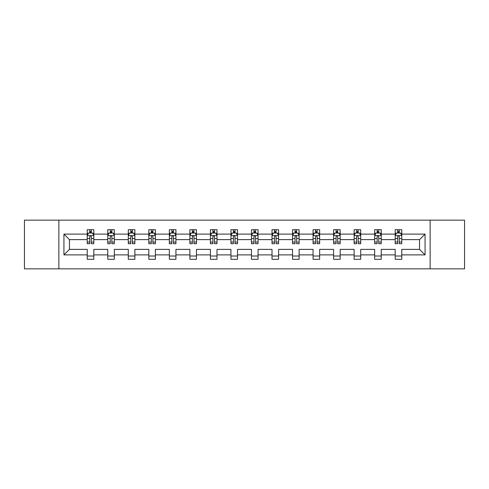 <?xml version="1.0" encoding="UTF-8"?>
<svg xmlns="http://www.w3.org/2000/svg" width="489" height="489" viewBox="0 0 489 489"><rect width="100%" height="100%" fill="white"/><g stroke="black" fill="none" stroke-linecap="round" stroke-linejoin="round"><path stroke-width="0.73" d="M430.137 220.154L24.45 220.154L24.45 268.846L464.55 268.846L464.55 220.154L430.137 220.154L430.137 268.846M401.775 254.897L401.775 249.372L419.538 249.372L425.069 254.897L401.775 254.897L401.775 259.304L395.191 259.304L395.191 254.897L381.243 254.897L381.243 259.304L374.66 259.304L374.66 254.897L360.711 254.897L360.711 259.304L354.128 259.304L354.128 254.897L340.179 254.897L340.179 259.304L333.602 259.304L333.602 254.897L319.647 254.897L319.647 259.304L313.07 259.304L313.07 254.897L299.115 254.897L299.115 259.304L292.538 259.304L292.538 254.897L278.589 254.897L278.589 259.304L272.006 259.304L272.006 254.897L258.058 254.897L258.058 259.304L251.474 259.304L251.474 254.897L237.526 254.897L237.526 259.304L230.942 259.304L230.942 254.897L216.994 254.897L216.994 259.304L210.411 259.304L210.411 254.897L196.462 254.897L196.462 259.304L189.885 259.304L189.885 254.897L175.93 254.897L175.93 259.304L169.353 259.304L169.353 254.897L155.398 254.897L155.398 259.304L148.821 259.304L148.821 254.897L134.872 254.897L134.872 259.304L128.289 259.304L128.289 254.897L114.34 254.897L114.34 259.304L107.757 259.304L107.757 254.897L93.809 254.897L93.809 259.304L87.225 259.304L87.225 254.897L63.931 254.897L63.931 234.103L87.225 234.103L87.225 229.696L93.809 229.696L93.809 234.103L107.757 234.103L107.757 229.696L114.34 229.696L114.34 234.103L128.289 234.103L128.289 229.696L134.872 229.696L134.872 234.103L148.821 234.103L148.821 229.696L155.398 229.696L155.398 234.103L169.353 234.103L169.353 229.696L175.93 229.696L175.93 234.103L189.885 234.103L189.885 229.696L196.462 229.696L196.462 234.103L210.411 234.103L210.411 229.696L216.994 229.696L216.994 234.103L230.942 234.103L230.942 229.696L237.526 229.696L237.526 234.103L251.474 234.103L251.474 229.696L258.058 229.696L258.058 234.103L272.006 234.103L272.006 229.696L278.589 229.696L278.589 234.103L292.538 234.103L292.538 229.696L299.115 229.696L299.115 234.103L313.07 234.103L313.07 229.696L319.647 229.696L319.647 234.103L333.602 234.103L333.602 229.696L340.179 229.696L340.179 234.103L354.128 234.103L354.128 229.696L360.711 229.696L360.711 234.103L374.66 234.103L374.66 229.696L381.243 229.696L381.243 234.103L395.191 234.103L395.191 229.696L401.775 229.696L401.775 234.103L425.069 234.103L425.069 254.897M58.863 268.846L58.863 220.154M395.191 234.103L395.191 239.628L381.243 239.628L381.243 234.103M381.243 254.897L381.243 249.372L395.191 249.372L395.191 254.897M374.66 234.103L374.66 239.628L360.711 239.628L360.711 234.103M360.711 254.897L360.711 249.372L374.66 249.372L374.66 254.897M354.128 234.103L354.128 239.628L340.179 239.628L340.179 234.103M340.179 254.897L340.179 249.372L354.128 249.372L354.128 254.897M333.602 234.103L333.602 239.628L319.647 239.628L319.647 234.103M319.647 254.897L319.647 249.372L333.602 249.372L333.602 254.897M313.07 234.103L313.07 239.628L299.115 239.628L299.115 234.103M299.115 254.897L299.115 249.372L313.07 249.372L313.07 254.897M292.538 234.103L292.538 239.628L278.589 239.628L278.589 234.103M278.589 254.897L278.589 249.372L292.538 249.372L292.538 254.897M272.006 234.103L272.006 239.628L258.058 239.628L258.058 234.103M258.058 254.897L258.058 249.372L272.006 249.372L272.006 254.897M251.474 234.103L251.474 239.628L237.526 239.628L237.526 234.103M237.526 254.897L237.526 249.372L251.474 249.372L251.474 254.897M230.942 234.103L230.942 239.628L216.994 239.628L216.994 234.103M216.994 254.897L216.994 249.372L230.942 249.372L230.942 254.897M210.411 234.103L210.411 239.628L196.462 239.628L196.462 234.103M196.462 254.897L196.462 249.372L210.411 249.372L210.411 254.897M189.885 234.103L189.885 239.628L175.93 239.628L175.93 234.103M175.93 254.897L175.93 249.372L189.885 249.372L189.885 254.897M169.353 234.103L169.353 239.628L155.398 239.628L155.398 234.103M155.398 254.897L155.398 249.372L169.353 249.372L169.353 254.897M148.821 234.103L148.821 239.628L134.872 239.628L134.872 234.103M134.872 254.897L134.872 249.372L148.821 249.372L148.821 254.897M128.289 234.103L128.289 239.628L114.34 239.628L114.34 234.103M114.34 254.897L114.34 249.372L128.289 249.372L128.289 254.897M107.757 234.103L107.757 239.628L93.809 239.628L93.809 234.103M93.809 254.897L93.809 249.372L107.757 249.372L107.757 254.897M87.225 234.103L87.225 239.628L69.462 239.628L69.462 249.372L87.225 249.372L87.225 254.897M63.931 234.103L69.462 239.628M419.538 249.372L419.538 239.628L401.775 239.628L401.775 234.103M397.691 232.984L399.275 232.984M377.16 232.984L378.743 232.984M356.628 232.984L358.211 232.984M336.102 232.984L337.679 232.984M315.57 232.984L317.147 232.984M295.038 232.984L296.615 232.984M274.506 232.984L276.083 232.984M253.974 232.984L255.558 232.984M233.442 232.984L235.026 232.984M212.917 232.984L214.494 232.984M192.385 232.984L193.962 232.984M171.853 232.984L173.43 232.984M151.321 232.984L152.898 232.984M130.789 232.984L132.372 232.984M110.257 232.984L111.84 232.984M89.725 232.984L91.309 232.984M87.225 256.016L93.809 256.016M107.757 256.016L114.34 256.016M128.289 256.016L134.872 256.016M148.821 256.016L155.398 256.016M169.353 256.016L175.93 256.016M189.885 256.016L196.462 256.016M210.411 256.016L216.994 256.016M230.942 256.016L237.526 256.016M251.474 256.016L258.058 256.016M272.006 256.016L278.589 256.016M292.538 256.016L299.115 256.016M313.07 256.016L319.647 256.016M333.602 256.016L340.179 256.016M354.128 256.016L360.711 256.016M374.66 256.016L381.243 256.016M395.191 256.016L401.775 256.016M69.462 249.372L63.931 254.897M425.069 234.103L419.538 239.628M91.309 231.407L89.725 231.407M88.466 233.21L87.225 233.21L87.225 229.696L89.725 229.696L89.725 233.051M87.225 242.061L87.225 243.711L89.725 243.711L89.725 242.061L87.225 242.061L87.225 239.628M93.809 239.628L93.809 243.711L91.309 243.711L91.309 236.67C90.783 235.655 90.257 235.655 89.725 236.67L89.725 242.061M92.568 233.21L93.809 233.21L93.809 229.696L91.309 229.696L91.309 233.051M93.809 235.68L92.494 233.051L88.546 233.051L87.225 235.68M111.84 231.407L110.257 231.407M108.998 233.21L107.757 233.21L107.757 229.696L110.257 229.696L110.257 233.051M107.757 242.061L107.757 243.711L110.257 243.711L110.257 242.061L107.757 242.061L107.757 239.628M114.34 239.628L114.34 243.711L111.84 243.711L111.84 236.67C111.315 235.655 110.789 235.655 110.257 236.67L110.257 242.061M113.1 233.21L114.34 233.21L114.34 229.696L111.84 229.696L111.84 233.051M114.34 235.68L113.02 233.051L109.071 233.051L107.757 235.68M132.372 231.407L130.789 231.407M129.524 233.21L128.289 233.21L128.289 229.696L130.789 229.696L130.789 233.051M128.289 242.061L128.289 243.711L130.789 243.711L130.789 242.061L128.289 242.061L128.289 239.628M134.872 239.628L134.872 243.711L132.372 243.711L132.372 236.67C131.841 235.655 131.315 235.655 130.789 236.67L130.789 242.061M133.631 233.21L134.872 233.21L134.872 229.696L132.372 229.696L132.372 233.051M134.872 235.68L133.552 233.051L129.603 233.051L128.289 235.68M152.898 231.407L151.321 231.407M150.056 233.21L148.821 233.21L148.821 229.696L151.321 229.696L151.321 233.051M148.821 242.061L148.821 243.711L151.321 243.711L151.321 242.061L148.821 242.061L148.821 239.628M155.398 239.628L155.398 243.711L152.898 243.711L152.898 236.67C152.372 235.655 151.847 235.655 151.321 236.67L151.321 242.061M154.163 233.21L155.398 233.21L155.398 229.696L152.898 229.696L152.898 233.051M155.398 235.68L154.084 233.051L150.135 233.051L148.821 235.68M173.43 231.407L171.853 231.407M170.588 233.21L169.353 233.21L169.353 229.696L171.853 229.696L171.853 233.051M169.353 242.061L169.353 243.711L171.853 243.711L171.853 242.061L169.353 242.061L169.353 239.628M175.93 239.628L175.93 243.711L173.43 243.711L173.43 236.67C172.904 235.655 172.379 235.655 171.853 236.67L171.853 242.061M174.695 233.21L175.93 233.21L175.93 229.696L173.43 229.696L173.43 233.051M175.93 235.68L174.616 233.051L170.667 233.051L169.353 235.68M193.962 231.407L192.385 231.407M191.12 233.21L189.885 233.21L189.885 229.696L192.385 229.696L192.385 233.051M189.885 242.061L189.885 243.711L192.385 243.711L192.385 242.061L189.885 242.061L189.885 239.628M196.462 239.628L196.462 243.711L193.962 243.711L193.962 236.67C193.436 235.655 192.911 235.655 192.385 236.67L192.385 242.061M195.227 233.21L196.462 233.21L196.462 229.696L193.962 229.696L193.962 233.051M196.462 235.68L195.148 233.051L191.199 233.051L189.885 235.68M214.494 231.407L212.917 231.407M211.651 233.21L210.411 233.21L210.411 229.696L212.917 229.696L212.917 233.051M210.411 242.061L210.411 243.711L212.917 243.711L212.917 242.061L210.411 242.061L210.411 239.628M216.994 239.628L216.994 243.711L214.494 243.711L214.494 236.67C213.968 235.655 213.442 235.655 212.917 236.67L212.917 242.061M215.759 233.21L216.994 233.21L216.994 229.696L214.494 229.696L214.494 233.051M216.994 235.68L215.68 233.051L211.731 233.051L210.411 235.68M235.026 231.407L233.442 231.407M232.183 233.21L230.942 233.21L230.942 229.696L233.442 229.696L233.442 233.051M230.942 242.061L230.942 243.711L233.442 243.711L233.442 242.061L230.942 242.061L230.942 239.628M237.526 239.628L237.526 243.711L235.026 243.711L235.026 236.67C234.5 235.655 233.974 235.655 233.442 236.67L233.442 242.061M236.285 233.21L237.526 233.21L237.526 229.696L235.026 229.696L235.026 233.051M237.526 235.68L236.211 233.051L232.263 233.051L230.942 235.68M255.558 231.407L253.974 231.407M252.715 233.21L251.474 233.21L251.474 229.696L253.974 229.696L253.974 233.051M251.474 242.061L251.474 243.711L253.974 243.711L253.974 242.061L251.474 242.061L251.474 239.628M258.058 239.628L258.058 243.711L255.558 243.711L255.558 236.67C255.032 235.655 254.5 235.655 253.974 236.67L253.974 242.061M256.817 233.21L258.058 233.21L258.058 229.696L255.558 229.696L255.558 233.051M258.058 235.68L256.737 233.051L252.789 233.051L251.474 235.68M276.083 231.407L274.506 231.407M273.241 233.21L272.006 233.21L272.006 229.696L274.506 229.696L274.506 233.051M272.006 242.061L272.006 243.711L274.506 243.711L274.506 242.061L272.006 242.061L272.006 239.628M278.589 239.628L278.589 243.711L276.083 243.711L276.083 236.67C275.558 235.655 275.032 235.655 274.506 236.67L274.506 242.061M277.349 233.21L278.589 233.21L278.589 229.696L276.083 229.696L276.083 233.051M278.589 235.68L277.269 233.051L273.32 233.051L272.006 235.68M296.615 231.407L295.038 231.407M293.773 233.21L292.538 233.21L292.538 229.696L295.038 229.696L295.038 233.051M292.538 242.061L292.538 243.711L295.038 243.711L295.038 242.061L292.538 242.061L292.538 239.628M299.115 239.628L299.115 243.711L296.615 243.711L296.615 236.67C296.089 235.655 295.564 235.655 295.038 236.67L295.038 242.061M297.88 233.21L299.115 233.21L299.115 229.696L296.615 229.696L296.615 233.051M299.115 235.68L297.801 233.051L293.852 233.051L292.538 235.68M317.147 231.407L315.57 231.407M314.305 233.21L313.07 233.21L313.07 229.696L315.57 229.696L315.57 233.051M313.07 242.061L313.07 243.711L315.57 243.711L315.57 242.061L313.07 242.061L313.07 239.628M319.647 239.628L319.647 243.711L317.147 243.711L317.147 236.67C316.621 235.655 316.096 235.655 315.57 236.67L315.57 242.061M318.412 233.21L319.647 233.21L319.647 229.696L317.147 229.696L317.147 233.051M319.647 235.68L318.333 233.051L314.384 233.051L313.07 235.68M337.679 231.407L336.102 231.407M334.837 233.21L333.602 233.21L333.602 229.696L336.102 229.696L336.102 233.051M333.602 242.061L333.602 243.711L336.102 243.711L336.102 242.061L333.602 242.061L333.602 239.628M340.179 239.628L340.179 243.711L337.679 243.711L337.679 236.67C337.153 235.655 336.628 235.655 336.102 236.67L336.102 242.061M338.944 233.21L340.179 233.21L340.179 229.696L337.679 229.696L337.679 233.051M340.179 235.68L338.865 233.051L334.916 233.051L333.602 235.68M358.211 231.407L356.628 231.407M355.369 233.21L354.128 233.21L354.128 229.696L356.628 229.696L356.628 233.051M354.128 242.061L354.128 243.711L356.628 243.711L356.628 242.061L354.128 242.061L354.128 239.628M360.711 239.628L360.711 243.711L358.211 243.711L358.211 236.67C357.685 235.655 357.159 235.655 356.628 236.67L356.628 242.061M359.476 233.21L360.711 233.21L360.711 229.696L358.211 229.696L358.211 233.051M360.711 235.68L359.397 233.051L355.448 233.051L354.128 235.68M378.743 231.407L377.16 231.407M375.9 233.21L374.66 233.21L374.66 229.696L377.16 229.696L377.16 233.051M374.66 242.061L374.66 243.711L377.16 243.711L377.16 242.061L374.66 242.061L374.66 239.628M381.243 239.628L381.243 243.711L378.743 243.711L378.743 236.67C378.217 235.655 377.691 235.655 377.16 236.67L377.16 242.061M380.002 233.21L381.243 233.21L381.243 229.696L378.743 229.696L378.743 233.051M381.243 235.68L379.929 233.051L375.98 233.051L374.66 235.68M399.275 231.407L397.691 231.407M396.432 233.21L395.191 233.21L395.191 229.696L397.691 229.696L397.691 233.051M395.191 242.061L395.191 243.711L397.691 243.711L397.691 242.061L395.191 242.061L395.191 239.628M401.775 239.628L401.775 243.711L399.275 243.711L399.275 236.67C398.749 235.655 398.217 235.655 397.691 236.67L397.691 242.061M400.534 233.21L401.775 233.21L401.775 229.696L399.275 229.696L399.275 233.051M401.775 235.68L400.454 233.051L396.506 233.051L395.191 235.68M93.778 235.619L87.262 235.619M93.809 242.061L91.309 242.061M89.725 238.534L87.225 238.534M93.809 238.534L91.309 238.534M91.309 232.244L89.725 232.244M114.304 235.619L107.794 235.619M114.34 242.061L111.84 242.061M110.257 238.534L107.757 238.534M114.34 238.534L111.84 238.534M111.84 232.244L110.257 232.244M134.836 235.619L128.32 235.619M134.872 242.061L132.372 242.061M130.789 238.534L128.289 238.534M134.872 238.534L132.372 238.534M132.372 232.244L130.789 232.244M155.368 235.619L148.852 235.619M155.398 242.061L152.898 242.061M151.321 238.534L148.821 238.534M155.398 238.534L152.898 238.534M152.898 232.244L151.321 232.244M175.899 235.619L169.383 235.619M175.93 242.061L173.43 242.061M171.853 238.534L169.353 238.534M175.93 238.534L173.43 238.534M173.43 232.244L171.853 232.244M196.431 235.619L189.915 235.619M196.462 242.061L193.962 242.061M192.385 238.534L189.885 238.534M196.462 238.534L193.962 238.534M193.962 232.244L192.385 232.244M216.963 235.619L210.447 235.619M216.994 242.061L214.494 242.061M212.917 238.534L210.411 238.534M216.994 238.534L214.494 238.534M214.494 232.244L212.917 232.244M237.489 235.619L230.979 235.619M237.526 242.061L235.026 242.061M233.442 238.534L230.942 238.534M237.526 238.534L235.026 238.534M235.026 232.244L233.442 232.244M258.021 235.619L251.511 235.619M258.058 242.061L255.558 242.061M253.974 238.534L251.474 238.534M258.058 238.534L255.558 238.534M255.558 232.244L253.974 232.244M278.553 235.619L272.037 235.619M278.589 242.061L276.083 242.061M274.506 238.534L272.006 238.534M278.589 238.534L276.083 238.534M276.083 232.244L274.506 232.244M299.085 235.619L292.569 235.619M299.115 242.061L296.615 242.061M295.038 238.534L292.538 238.534M299.115 238.534L296.615 238.534M296.615 232.244L295.038 232.244M319.617 235.619L313.101 235.619M319.647 242.061L317.147 242.061M315.57 238.534L313.07 238.534M319.647 238.534L317.147 238.534M317.147 232.244L315.57 232.244M340.148 235.619L333.632 235.619M340.179 242.061L337.679 242.061M336.102 238.534L333.602 238.534M340.179 238.534L337.679 238.534M337.679 232.244L336.102 232.244M360.68 235.619L354.164 235.619M360.711 242.061L358.211 242.061M356.628 238.534L354.128 238.534M360.711 238.534L358.211 238.534M358.211 232.244L356.628 232.244M381.206 235.619L374.696 235.619M381.243 242.061L378.743 242.061M377.16 238.534L374.66 238.534M381.243 238.534L378.743 238.534M378.743 232.244L377.16 232.244M401.738 235.619L395.222 235.619M401.775 242.061L399.275 242.061M397.691 238.534L395.191 238.534M401.775 238.534L399.275 238.534M399.275 232.244L397.691 232.244"/></g></svg>
